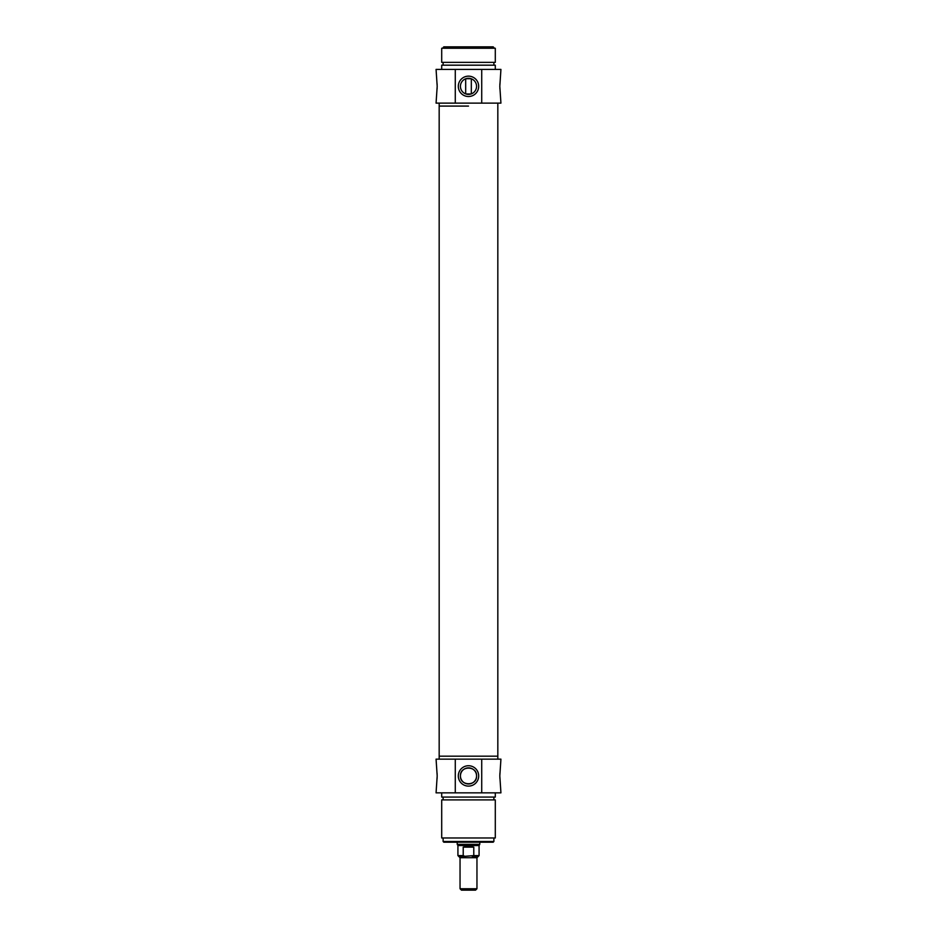 <?xml version="1.0" encoding="UTF-8"?>
<svg xmlns="http://www.w3.org/2000/svg" width="937" height="937" viewBox="0 0 937 937"><rect width="100%" height="100%" fill="white"/><g stroke="black" fill="none" stroke-linecap="round" stroke-linejoin="round"><path stroke-width="1.41" d="M465.9 78.696L471.1 78.696M465.677 93.899L465.677 78.778M471.1 93.969L465.9 93.969L471.1 93.969M493.881 47.553L493.178 46.85L443.822 46.85L443.119 47.553L493.881 47.553L493.881 48.255M460.43 86.333A8.07 8.07 0 0 1 472.529 79.352A8.07 8.07 0 0 1 472.529 93.325A8.07 8.07 0 0 1 460.43 86.333M455.277 103.117L500.932 103.117L499.808 86.333L500.932 69.408L436.068 69.408L437.192 86.333L436.068 103.117L455.277 103.117L455.277 69.408M499.901 83.897L499.854 84.717M499.854 87.961L499.901 88.769M437.099 88.769L437.146 87.961M437.146 84.717L437.099 83.897M458.31 86.333A10.19 10.19 0 0 0 473.595 95.152A10.19 10.19 0 0 0 473.595 77.513A10.19 10.19 0 0 0 458.31 86.333M481.723 69.408L481.723 103.117M468.5 106.08L439.172 106.08L468.5 106.08M468.5 48.255L441.702 48.255L441.702 62.357L495.298 62.357L495.298 48.255L468.5 48.255M495.298 69.408L495.298 65.18L441.702 65.18L441.702 69.408M468.5 888.744L460.044 888.744L461.449 890.15L475.551 890.15L476.956 888.744L468.5 888.744M464.834 856.301L458.626 856.301L464.834 856.301L463.218 855.598L463.218 847.142L473.782 847.142L473.782 855.598L464.834 856.301M472.166 856.301L478.374 856.301L476.956 857.718L476.956 888.744M463.218 847.142L468.5 846.322L473.782 847.142M473.782 855.598L479.076 855.598L479.076 845.537L457.924 845.537L457.924 855.598L460.044 857.718L476.956 857.718M479.779 842.199L479.779 844.319L457.221 844.319L457.221 842.199M439.172 759.146L439.172 756.182L497.828 756.182L497.828 103.117M455.277 792.843L500.932 792.843L499.808 775.918L500.932 759.146L436.068 759.146L437.192 775.918L436.068 792.843L455.277 792.843L455.277 759.146M441.702 792.843L441.702 797.082L495.298 797.082L495.298 792.843M468.5 799.893L495.298 799.893L495.298 837.971L441.702 837.971L441.702 799.893L468.5 799.893M439.172 103.117L439.172 756.182L497.828 756.182L497.828 759.146M481.723 759.146L481.723 792.843M437.099 778.354L437.146 777.546M437.146 774.302L437.099 773.493M499.901 773.493L499.854 774.302M499.854 777.546L499.901 778.354M478.69 775.918A10.19 10.19 0 0 0 463.405 767.098A10.19 10.19 0 0 0 463.405 784.749A10.19 10.19 0 0 0 478.69 775.918M460.43 775.918C459.868 786.319 477.132 786.319 476.57 775.918A8.07 8.07 0 0 1 464.471 782.91A8.07 8.07 0 0 1 464.471 768.937A8.07 8.07 0 0 1 476.57 775.918C477.132 765.529 459.868 765.529 460.43 775.918M443.119 841.496L443.822 842.199L493.178 842.199L493.881 841.496L443.119 841.496L443.119 837.971M463.218 855.598L457.924 855.598M471.323 93.899L471.323 78.778M443.119 47.553L443.119 48.255M443.119 62.357L443.119 65.18M493.881 62.357L493.881 65.18M460.044 857.718L460.044 888.744M479.076 855.598L478.374 856.301M479.076 845.537L479.779 844.319M457.924 845.537L457.221 844.319M493.881 799.893L493.881 797.082M443.119 799.893L443.119 797.082M493.881 841.496L493.881 837.971"/></g></svg>

